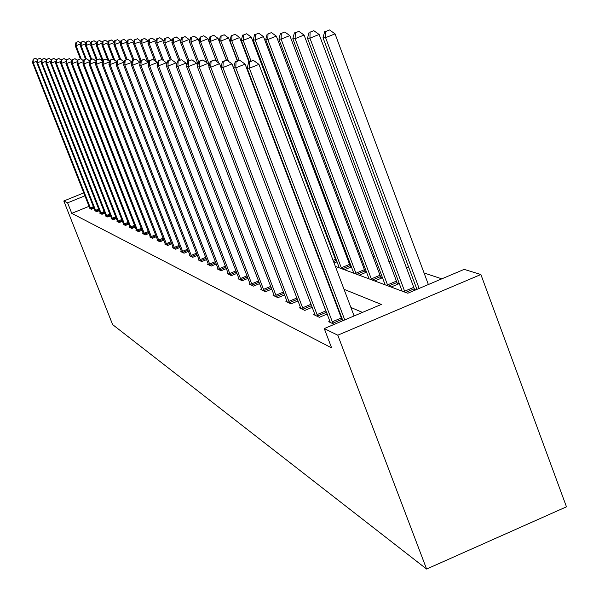 <?xml version="1.0" encoding="UTF-8"?>
<svg xmlns="http://www.w3.org/2000/svg" width="599" height="599" viewBox="0 0 599 599"><rect width="100%" height="100%" fill="white"/><g stroke="black" fill="none" stroke-linecap="round" stroke-linejoin="round"><path stroke-width="0.9" d="M335.343 266.36L407.807 293.233L464.15 269.385L480.885 274.514L566.474 506.814L426.608 569.05L112.627 324.606L63.801 200.987L67.59 202.844L71.745 213.356L331.621 347.892L324.269 328.574L381.338 304.427L344.021 289.31M441.807 278.842L424.07 272.979M408.937 267.97L405.95 266.982M391.289 262.13L388.796 261.306M374.585 256.604L372.541 255.93M358.749 251.37L357.116 250.831M343.721 246.399L342.456 245.979M329.435 241.674L328.507 241.367M318.908 258.843L319.357 258.656M336.885 261.389L336.061 261.089M334.085 263.036L337.042 261.8M351.336 266.607L350.183 266.188M344.485 269.752L351.426 266.84M366.543 272.096L365.023 271.542M359.22 275.218L366.558 272.133M374.734 280.968L382.297 277.786L380.635 277.18M391.08 287.033L398.844 283.754L397.085 283.117M401.585 290.927L401.989 290.755M415.758 289.864L414.441 289.384M362.447 312.423L350.872 307.429M335.305 300.713L334.684 300.443M89.064 206.311L71.745 213.356M89.79 208.182L91.37 209.276L94.028 208.197M94.964 210.631L96.596 211.754L99.344 210.638M100.318 213.147L99.898 213.319L102.002 214.315L104.84 213.154M105.843 215.752L105.417 215.932L107.58 216.958L110.516 215.76M111.556 218.448L111.115 218.628L113.353 219.691L116.393 218.455M117.464 221.233L117.007 221.42L119.328 222.521L122.466 221.241M123.581 224.116L123.102 224.311L125.505 225.449L128.763 224.116M129.916 227.103L129.421 227.306L131.907 228.481L135.284 227.103M136.475 230.196L135.966 230.405L138.541 231.626L142.045 230.188M143.281 233.4L142.749 233.617L145.422 234.883L149.054 233.393M150.342 236.725L149.787 236.949L152.565 238.267L156.339 236.717M157.672 240.177L157.095 240.416L159.978 241.779L163.901 240.169M165.287 243.763L164.688 244.01L167.69 245.433L171.763 243.756M173.208 247.492L172.579 247.754L175.702 249.229L179.947 247.477M181.445 251.378L180.801 251.647L184.043 253.182L188.468 251.355M190.033 255.414L189.351 255.698L192.736 257.3L197.348 255.391M198.973 259.629L198.269 259.921L201.796 261.591L206.61 259.599M208.31 264.017L207.568 264.324L211.252 266.076L216.284 263.987M218.051 268.607L217.28 268.929L221.128 270.748L226.385 268.569M228.234 273.399L227.425 273.736L231.454 275.645L236.957 273.354M238.896 278.415L238.043 278.767L242.258 280.759L248.031 278.355M250.053 283.664L249.162 284.031L253.579 286.127L259.629 283.597M261.756 289.167L260.82 289.557L265.454 291.75L271.811 289.092M274.035 294.94L273.054 295.352L277.921 297.658L284.607 294.858M286.943 301.005L285.91 301.439L291.032 303.865L298.07 300.915M300.533 307.392L299.44 307.849L304.831 310.409L312.251 307.28M314.842 314.116L313.689 314.602L319.379 317.298L327.211 313.988M329.944 321.214L328.724 321.723L334.257 324.351M342.68 320.18L342.186 319.956M324.269 328.574L337.791 335.2L426.608 569.05M337.791 335.2L480.885 274.514M319.537 260.505L320.143 260.73M83.785 192.885L63.801 200.987M84.931 195.813L67.59 202.844M328.611 283.072L327.997 282.825M37.175 61.053L33.207 62.618L90.831 209.021M33.507 59.166L35.655 58.32L33.237 59.159L33.207 62.618L32.526 62.603L89.925 208.594M37.46 59.668L35.655 58.32M33.237 59.159L32.526 62.603M81.254 59.091L76.051 45.741L75.257 45.764L80.341 58.784M80.603 43.944L76.051 45.741L76.313 42.304L78.447 41.466L76.313 42.304M75.257 45.764L75.998 42.319M78.447 41.466L80.768 43.18M41.638 61.113L37.535 62.73L96.05 211.492M37.834 59.219L40.021 58.358L37.557 59.219L37.535 62.73L36.831 62.715L95.114 211.05M41.915 59.78L40.021 58.358M37.557 59.219L36.831 62.715M46.25 61.173L42.005 62.85L101.433 214.045M42.312 59.279L44.528 58.403L42.02 59.271L42.005 62.85L41.279 62.828L100.467 213.588M46.52 59.885L44.528 58.403M42.02 59.271L41.279 62.828M86.234 58.867L81.06 45.576L80.244 45.606L85.522 59.151M85.762 43.72L81.06 45.576L81.322 42.087L83.493 41.234L81.322 42.087M80.244 45.606L81 42.102M83.493 41.234L85.912 43.023M91.617 59.241L86.234 45.412L85.387 45.434L90.883 59.533M91.093 43.487L86.234 45.412L86.503 41.863L88.704 40.994L86.503 41.863M85.387 45.434L86.166 41.878M88.704 40.994L91.235 42.866M51.02 61.233L46.632 62.97L106.996 216.681M46.932 59.338L49.185 58.447L46.632 59.331L46.632 62.97L45.876 62.947L105.993 216.209M51.274 60.005L49.185 58.447M46.632 59.331L45.876 62.947M55.954 61.3L51.409 63.09L112.747 219.406M51.716 59.398L54.007 58.492L51.402 59.398L51.409 63.09L50.63 63.067L111.713 218.912M56.201 60.132L54.007 58.492M51.402 59.398L50.63 63.067M61.061 61.36L56.358 63.217L118.699 222.222M56.665 59.466L58.994 58.545L56.336 59.458L56.358 63.217L55.55 63.195L117.629 221.72M61.293 60.259L58.994 58.545M56.336 59.458L55.55 63.195M97.188 59.645L91.58 45.239L90.711 45.262L96.424 59.952M96.611 43.248L91.58 45.239L91.849 41.631L94.088 40.747L91.849 41.631M90.711 45.262L91.497 41.645M94.088 40.747L96.731 42.701M102.983 60.17L97.105 45.06L96.207 45.09L102.466 61.18M102.317 43.001L97.105 45.06L97.375 41.391L99.651 40.492L97.375 41.391M96.207 45.09L97.016 41.406M99.651 40.492L102.422 42.536M109.19 61.248L102.826 44.873L101.897 44.903L107.865 60.274M108.232 42.739L102.826 44.873L103.103 41.144L105.417 40.23L103.103 41.144M101.897 44.903L102.728 41.159M105.417 40.23L108.314 42.364M114.813 60.312L108.756 44.678L107.79 44.708L113.451 59.301M114.349 42.469L108.756 44.678L109.025 40.882L111.377 39.953L109.025 40.882M107.79 44.708L108.636 40.904M111.377 39.953L114.409 42.192M120.631 59.301L114.888 44.483L113.892 44.513L119.605 59.256M120.691 42.185L114.888 44.483L115.158 40.62L117.554 39.676L115.158 40.62M113.892 44.513L114.761 40.635M117.554 39.676L120.736 42.012M127.093 59.368L121.253 44.274L120.212 44.311L126.179 59.728M127.273 41.893L121.253 44.274L121.522 40.343L123.956 39.377L121.522 40.343M120.212 44.311L121.103 40.358M123.956 39.377L127.288 41.825M134.086 41.683L126.778 44.094L133.008 60.229M133.951 59.855L127.849 44.064L128.119 40.058L130.597 39.077L128.119 40.058M126.778 44.094L127.692 40.073M130.597 39.077L134.056 41.608M141.124 41.608L133.584 43.877L140.436 61.622M141.087 60.387L134.7 43.839L134.97 39.759L137.493 38.755L134.97 39.759M133.584 43.877L134.52 39.774M137.493 38.755L141.02 41.338M148.44 41.541L148.252 41.061L140.653 43.645L147.706 61.929M148.926 62.064L141.813 43.607L142.083 39.452L144.659 38.433L142.083 39.452M140.653 43.645L141.619 39.467M144.659 38.433L148.252 41.061M156.04 41.473L155.77 40.769L148.005 43.413L154.692 60.776M156.391 62.026L149.203 43.368L149.473 39.13L152.101 38.089L149.473 39.13M148.005 43.413L148.994 39.145M152.101 38.089L155.77 40.769M163.954 41.413L163.594 40.47L155.643 43.158L161.94 59.533L158.233 60.769L161.947 59.533L166.335 62.745L166.866 64.13M163.707 60.821L156.901 43.121L157.17 38.793L159.843 37.737L157.17 38.793M155.643 43.158L156.661 38.815M159.843 37.737L163.594 40.47M172.198 41.361L171.733 40.155L164.912 42.858L163.602 42.903L170.131 59.9M171.344 59.623L164.912 42.858L165.174 38.441L167.9 37.363L165.174 38.441M163.602 42.903L164.65 38.471M167.9 37.363L171.733 40.155M180.786 41.316L180.217 39.826L173.253 42.589L171.891 42.634L178.757 60.521M179.947 60.05L173.253 42.589L173.515 38.081L176.301 36.981L173.515 38.081M171.891 42.634L172.969 38.104M176.301 36.981L180.217 39.826M189.748 41.279L189.067 39.489L181.961 42.312L180.539 42.357L187.824 61.39M188.999 60.709L181.961 42.312L182.216 37.707L185.061 36.576L182.216 37.707M180.539 42.357L181.647 37.73M185.061 36.576L189.067 39.489M199.108 41.249L198.299 39.13L191.044 42.012L189.561 42.065L198.059 64.295M198.643 61.907L191.044 42.012L191.298 37.31L194.203 36.157L191.298 37.31M189.561 42.065L190.707 37.333M194.203 36.157L198.299 39.13M208.894 41.234L207.95 38.763L200.538 41.705L198.988 41.758L207.059 62.917M209.41 64.969L200.538 41.705L200.785 36.898L203.75 35.723L200.785 36.898M198.988 41.758L200.171 36.921M203.75 35.723L207.95 38.763M226.325 60.155L218.043 38.373L210.459 41.383L208.841 41.436L216.441 61.398M218.71 63.045L210.459 41.383L210.713 36.464L213.738 35.259L210.713 36.464M208.841 41.436L210.062 36.494M213.738 35.259L218.043 38.373M237.316 60.918L228.608 37.962L220.851 41.046L219.152 41.106L226.4 60.155M228.608 61.45L220.851 41.046L221.098 36.015L224.198 34.779L221.098 36.015M219.152 41.106L220.417 36.045M224.198 34.779L228.608 37.962M248.892 61.877L239.675 37.535L231.746 40.695L229.964 40.754L237.578 60.813M239.173 60.274L231.746 40.695L231.985 35.543L235.152 34.278L231.985 35.543M229.964 40.754L231.266 35.573M235.152 34.278L239.675 37.535M66.354 61.427L61.48 63.352L124.854 225.142M61.787 59.526L64.153 58.59L61.45 59.526L61.48 63.352L60.641 63.329L123.746 224.618M66.579 60.394L64.153 58.59M61.45 59.526L60.641 63.329M71.843 61.487L66.781 63.487L131.233 228.167M67.095 59.593L69.506 58.642L66.744 59.593L66.781 63.487L65.92 63.464L130.088 227.62M72.045 60.536L69.506 58.642M66.744 59.593L65.92 63.464M77.541 61.555L72.284 63.629L137.845 231.296M72.591 59.668L75.047 58.695L72.232 59.66L72.284 63.629L71.386 63.606L136.654 230.735M77.728 60.686L75.047 58.695M72.232 59.66L71.386 63.606M83.448 61.622L77.99 63.779L144.696 234.538M78.304 59.743L80.805 58.754L77.93 59.735L77.99 63.779L77.061 63.756L143.468 233.962M83.62 60.843L80.805 58.754M77.93 59.735L77.061 63.756M89.588 61.69L83.912 63.928L151.809 237.915M84.227 59.818L86.773 58.807L83.838 59.81L84.227 59.818L83.912 63.928L82.947 63.906L150.536 237.309M89.738 61.008L86.773 58.807M83.838 59.81L82.947 63.906M95.975 61.757L90.067 64.093L159.199 241.412M90.382 59.9L92.98 58.867L89.985 59.893L90.382 59.9L90.067 64.093L89.064 64.063L157.866 240.783M96.102 61.18L92.98 58.867M89.985 59.893L89.064 64.063M102.616 61.824L96.469 64.258L166.874 245.051M96.783 59.982L99.427 58.934L96.364 59.975L96.783 59.982L96.469 64.258L95.428 64.228L165.496 244.392M102.714 61.368L99.427 58.934M96.364 59.975L95.428 64.228M109.527 61.892L103.125 64.43L174.856 248.832M103.44 60.065L106.135 58.994L103.006 60.057L103.44 60.065L103.125 64.43L102.04 64.4L173.418 248.151M109.602 61.562L106.135 58.994M103.006 60.057L102.04 64.4M116.738 61.959L110.059 64.61L183.167 252.763M110.373 60.155L113.121 59.061L109.924 60.147L110.373 60.155L110.059 64.61L108.928 64.58L181.669 252.059M116.783 61.764L113.121 59.061M109.924 60.147L108.928 64.58M124.255 62.026L117.284 64.797L191.815 256.866M117.599 60.244L120.406 59.136L117.127 60.237L117.599 60.244L117.284 64.797L116.101 64.767L190.257 256.125M124.27 61.982L120.406 59.136M117.127 60.237L116.101 64.767M132.057 62.318L124.817 64.992L200.837 261.142M125.131 60.342L127.999 59.204L124.644 60.334L125.131 60.342L124.817 64.992L123.589 64.962L199.212 260.37M131.99 62.146L127.999 59.204M124.644 60.334L123.589 64.962M140.181 62.723L140.009 62.289L132.686 65.194L210.249 265.597M133 60.447L135.928 59.286L132.484 60.439L133 60.447L132.686 65.194L131.398 65.164L208.557 264.795M140.009 62.289L135.928 59.286M132.484 60.439L131.398 65.164M148.672 63.157L148.387 62.431L140.907 65.403L220.08 270.254M141.222 60.551L144.209 59.361L140.683 60.544L141.222 60.551L140.907 65.403L139.567 65.373L218.313 269.415M148.387 62.431L144.209 59.361M140.683 60.544L139.567 65.373M157.559 63.629L157.155 62.588L149.51 65.628L230.36 275.128M149.817 60.664L152.88 59.443L149.256 60.656L149.817 60.664L149.51 65.628L148.103 65.59L228.504 274.245M157.155 62.588L152.88 59.443M149.256 60.656L148.103 65.59M166.335 62.745L158.51 65.86L241.112 280.22M158.825 60.776L158.51 65.86L157.043 65.823L239.173 279.299M158.233 60.769L157.043 65.823M176.638 64.677L175.956 62.917L167.952 66.107L252.381 285.558M168.259 60.896L171.464 59.623L167.638 60.888L168.259 60.896L167.952 66.107L166.41 66.07L250.345 284.592M175.956 62.917L171.464 59.623M167.638 60.888L166.41 66.07M186.888 65.261L186.057 63.097L177.858 66.362L264.196 291.151M178.165 61.023L181.437 59.72L177.514 61.016L178.165 61.023L177.858 66.362L176.241 66.324L262.062 290.141M186.057 63.097L181.437 59.72M177.514 61.016L176.241 66.324M197.663 65.89L196.667 63.277L188.266 66.631L276.603 297.029M188.565 61.158L191.927 59.825L187.884 61.15L188.565 61.158L188.266 66.631L186.566 66.586L274.357 295.966M196.667 63.277L191.927 59.825M187.884 61.15L186.566 66.586M209.014 66.571L207.831 63.479L199.22 66.916L289.639 303.206M199.512 61.3L202.956 59.93L198.793 61.293L199.512 61.3L199.22 66.916L197.423 66.871L287.28 302.091M207.831 63.479L202.956 59.93M198.793 61.293L197.423 66.871M220.971 67.313L219.586 63.681L210.751 67.215L303.364 309.713M211.043 61.45L214.577 60.042L210.286 61.442L211.043 61.45L210.751 67.215L208.864 67.163L300.885 308.537M219.586 63.681L214.577 60.042M210.286 61.442L208.864 67.163M336.503 262.025L251.288 37.093L243.172 40.328L241.3 40.388L249.371 61.682M251.011 61.031L243.172 40.328L243.404 35.041L246.653 33.754L243.404 35.041M241.3 40.388L242.655 35.079M246.653 33.754L251.288 37.093M350.647 267.169L263.493 36.621L255.174 39.938L253.212 39.998L339.289 267.828M341.632 268.696L255.174 39.938L255.399 34.525L258.723 33.2L255.399 34.525M253.212 39.998L254.612 34.555M258.723 33.2L263.493 36.621M365.51 272.575L276.326 36.127L267.798 39.527L265.731 39.594L353.799 273.204M356.255 274.117L267.798 39.527L268.015 33.971L271.422 32.616L268.015 33.971M265.731 39.594L267.191 34.008M271.422 32.616L276.326 36.127M381.151 278.265L289.834 35.603L281.096 39.1L278.917 39.167L369.059 278.864M371.65 279.823L281.096 39.1L281.305 33.394L284.795 32.002L281.305 33.394M278.917 39.167L280.429 33.432M284.795 32.002L289.834 35.603M316.998 314.64L325.849 310.903L231.993 63.898L222.918 67.53L317.829 316.564M223.202 61.607L226.826 60.155L222.409 61.592L223.202 61.607L222.918 67.53L220.926 67.477L315.209 315.321M325.849 310.903L327.151 313.839M231.993 63.898L226.826 60.155M222.409 61.592L220.926 67.477M397.631 284.27L304.082 35.056L295.12 38.643L292.821 38.718L385.142 284.825M387.867 285.835L295.12 38.643L295.314 32.788L298.901 31.358L295.314 32.788M292.821 38.718L294.394 32.825M298.901 31.358L304.082 35.056M332.235 321.82L341.325 317.979L245.088 64.13L235.774 67.859L333.096 323.797M236.051 61.772L239.772 60.282L235.205 61.757L236.051 61.772L235.774 67.859L233.67 67.807L330.334 322.487M341.325 317.979L342.591 320.824M245.088 64.13L239.772 60.282M235.205 61.757L233.67 67.807M414.852 290.245L319.132 34.472L309.923 38.164L307.497 38.246L402.101 291.114M404.984 292.185L309.923 38.164L310.11 32.144L313.786 30.669L310.11 32.144M307.497 38.246L309.136 32.189M313.786 30.669L319.132 34.472M354.099 315.958L258.955 64.378L249.379 68.211L344.754 319.911M249.641 61.944L253.467 60.417L248.75 61.937L249.641 61.944L249.379 68.211L247.147 68.159L342.875 320.697M258.955 64.378L253.467 60.417M248.75 61.937L247.147 68.159M428.367 284.525L335.051 33.866L325.586 37.655L323.018 37.744L416.926 289.369M419.135 288.433L325.586 37.655L325.759 31.462L329.54 29.95L325.759 31.462M323.018 37.744L324.725 31.507M329.54 29.95L335.051 33.866M90.352 207.898L93.422 206.655M90.689 208.699L93.736 207.464M95.563 210.346L98.723 209.058M95.9 211.17L99.052 209.882M100.939 212.885L104.204 211.552M101.283 213.708L104.533 212.39M106.495 215.498L109.872 214.12M106.847 216.344L110.209 214.974M112.238 218.201L115.734 216.778M112.597 219.062L116.071 217.639M118.175 221.001L121.799 219.519M118.542 221.877L122.144 220.402M318.825 257.241L318.368 257.428M318.361 256.02L317.912 256.207M124.322 223.899L128.074 222.364M124.697 224.782L128.426 223.262M130.694 226.894L134.58 225.306M131.076 227.8L134.94 226.22M137.291 230.001L141.327 228.354M137.68 230.929L141.686 229.282M144.134 233.228L148.32 231.513M144.531 234.164L148.694 232.457M151.24 236.575L155.583 234.786M151.637 237.526L155.965 235.751M158.615 240.049L163.13 238.192M159.02 241.023L163.512 239.173M166.275 243.658L170.977 241.719M166.694 244.647L171.366 242.73M174.249 247.409L179.138 245.395M174.676 248.42L179.535 246.421M182.545 251.318L187.637 249.214M182.98 252.351L188.041 250.262M191.186 255.384L196.494 253.19M191.628 256.439L196.906 254.261M200.193 259.629L205.734 257.33M200.643 260.707L206.153 258.424M209.59 264.054L215.378 261.651M210.054 265.155L215.812 262.766M219.406 268.674L225.464 266.158M219.878 269.805L225.898 267.304M229.664 273.511L236.006 270.875M230.151 274.664L236.455 272.043M240.401 278.565L247.043 275.802M240.895 279.748L247.507 276.993M251.647 283.866L258.618 280.953M252.157 285.072L259.09 282.181M263.448 289.422L270.763 286.359M263.964 290.657L271.242 287.61M275.832 295.255L283.522 292.027M276.364 296.52L284.016 293.315M288.853 301.387L296.947 297.98M289.399 302.682L297.456 299.298M302.555 307.834L311.091 304.24M303.116 309.174L311.607 305.595M335.829 260.595L333.523 261.561M335.313 259.367L333.051 260.31M349.943 265.679L342.231 268.914M349.412 264.421L341.273 267.828M364.776 271.025L356.869 274.342M364.229 269.73L355.896 273.234M380.38 276.648L372.279 280.055M379.818 275.323L371.275 278.917M317.575 316.01L326.425 312.274M396.823 282.571L388.519 286.075M396.246 281.208L387.486 284.907M332.834 323.228L341.924 319.387M414.171 288.823L405.65 292.432M413.58 287.423L404.587 291.226"/></g></svg>
